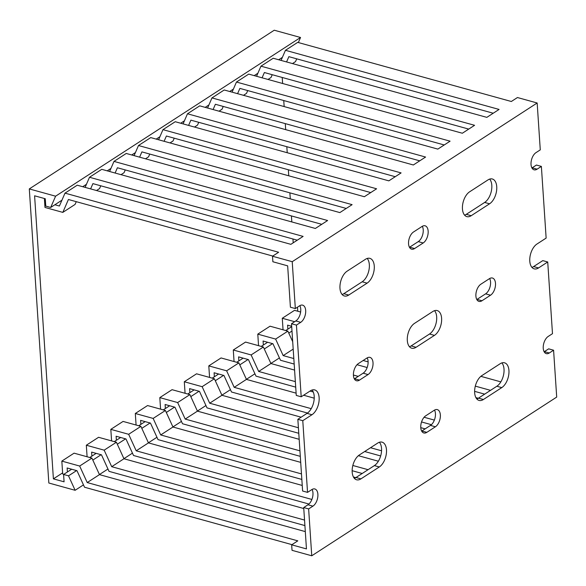 <?xml version="1.0" encoding="UTF-8"?>
<svg xmlns="http://www.w3.org/2000/svg" width="586" height="586" viewBox="0 0 586 586"><rect width="100%" height="100%" fill="white"/><g stroke="black" fill="none" stroke-linecap="round" stroke-linejoin="round"><path stroke-width="0.88" d="M29.3 188.919L55.589 196.193L50.696 207.466L45.767 206.104L45.276 198.749L34.596 195.797L53.399 478.865L64.079 481.817L63.588 474.462L68.518 475.832L75.125 490.292L48.836 483.011L29.3 188.919L274.248 30.216L300.537 37.489L298.34 42.544M75.125 490.292L83.461 484.886M99.43 474.543L107.956 469.012M123.924 458.67L132.451 453.146M148.419 442.804L156.945 437.273M172.914 426.93L181.44 421.407M197.409 411.064L205.935 405.534M221.896 395.191L230.43 389.661M246.391 379.318L254.925 373.795M270.886 363.452L279.419 357.921M68.518 475.832L76.598 470.595M92.822 460.083L101.092 454.729M117.317 444.217L125.587 438.855M141.812 428.344L150.082 422.989M166.307 412.471L174.569 407.116M190.802 396.605L199.064 391.243M215.296 380.732L223.559 375.377M239.791 364.866L248.054 359.504M264.286 348.992L272.549 343.638M288.781 333.119L291.989 331.039M63.588 474.462L71.668 469.232M89.768 457.505L96.163 453.366M114.263 441.632L120.657 437.493M138.757 425.766L145.152 421.62M163.252 409.892L169.64 405.754M187.747 394.026L194.134 389.88M212.242 378.153L218.629 374.007M236.737 362.28L243.124 358.141M261.231 346.414L267.619 342.268M285.719 330.541L291.696 326.673M53.399 478.865L62.614 472.887M282.225 77.469L282.628 83.498M283.756 100.55L284.159 106.571M285.287 123.624L285.69 129.645M286.825 146.698L287.221 152.719M288.356 169.772L288.752 175.793M289.887 192.845L290.29 198.866M291.418 215.919L291.821 221.948M292.956 238.993L293.205 242.816M297.483 307.174L297.747 311.217M50.696 207.466L61.94 200.185M82.721 186.714L86.435 184.312M107.216 170.848L110.93 168.438M131.711 154.975L135.425 152.572M156.206 139.102L159.919 136.699M180.7 123.236L184.414 120.826M205.195 107.363L208.909 104.96M229.69 91.497L233.404 89.087M254.185 75.623L257.899 73.221M278.68 59.75L282.393 57.347M55.589 196.193L300.537 37.489M296.267 395.425L291.506 323.743L296.435 325.105L301.197 396.795L296.267 395.425M290.407 307.203L287.66 265.846L272.871 261.752L272.505 256.236L292.224 261.693L295.337 308.566L290.407 307.203M302.779 420.689L307.54 492.372L302.61 491.009L297.849 419.327L302.779 420.689L311.964 414.734A13.346 7.435 105.5 0 0 319.04 401.139A13.346 7.435 105.5 0 0 314.733 389.924A13.346 7.435 105.5 0 0 310.382 390.84L301.197 396.795M531.942 167.955A9.237 5.149 105.5 0 0 532.161 167.816L536.446 165.04L541.376 166.402L546.137 238.092L536.952 244.04A13.346 7.435 105.5 0 0 529.876 257.642A13.346 7.435 105.5 0 0 534.19 268.849A13.346 7.435 105.5 0 0 538.541 267.934L547.727 261.986L552.488 333.668L548.203 336.445A9.237 5.149 105.5 0 0 543.303 345.865A9.237 5.149 105.5 0 0 546.284 353.622A9.237 5.149 105.5 0 0 549.302 352.992L553.587 350.216L556.7 397.081L311.752 555.784L292.033 550.327L291.667 544.819L306.456 548.906L303.709 507.549L308.639 508.919L311.752 555.784M272.505 256.236L278.628 252.266L65.002 193.138L77.249 185.198L290.876 244.333L303.116 236.4L89.497 177.265L101.744 169.332L315.363 228.459L327.611 220.526L113.992 161.399L126.239 153.459L339.858 212.593L352.105 204.653L138.486 145.526L150.734 137.593L364.353 196.72L376.6 188.787L162.981 129.653L175.229 121.72L388.848 180.854L401.095 172.914L187.476 113.787L199.723 105.846L413.342 164.981L425.59 157.048L211.971 97.913L224.218 89.98L437.837 149.108L450.085 141.175L236.466 82.04L248.713 74.107L462.332 133.242L474.579 125.301L260.96 66.174L273.208 58.241L486.827 117.368L499.074 109.436L285.455 50.301L297.703 42.368L511.322 101.495L517.445 97.532L537.164 102.99L540.277 149.862L535.992 152.638A9.237 5.149 105.5 0 0 531.092 162.051A9.237 5.149 105.5 0 0 534.08 169.815A9.237 5.149 105.5 0 0 537.091 169.178L541.376 166.402M531.942 267.384A13.346 7.435 105.5 0 0 533.612 266.571L542.797 260.616L547.727 261.986M544.145 351.761A9.237 5.149 105.5 0 0 544.372 351.622L548.657 348.846L553.587 350.216M260.96 66.174L256.565 76.283M236.466 82.04L232.071 92.156M211.971 97.913L207.576 108.022M187.476 113.787L183.081 123.895M162.981 129.653L158.586 139.761M138.486 145.526L134.091 155.634M113.992 161.399L109.604 171.508M89.497 177.265L85.109 187.374M65.002 193.138L59.406 206.023L54.864 204.763M44.39 198.508L44.983 207.444L62.819 212.381L75.067 204.441L76.275 201.672M267.992 79.447L271.025 77.484L272.226 74.708M243.498 95.313L246.53 93.35L247.732 90.574M219.003 111.186L222.035 109.223L223.237 106.447M194.508 127.059L197.541 125.089L198.742 122.313M170.013 142.925L173.046 140.962L174.247 138.186M145.518 158.799L148.551 156.836L149.752 154.059M121.024 174.665L124.056 172.702L125.258 169.925M96.529 190.538L99.561 188.575L100.763 185.799M262.081 77.806L264.374 72.532L468.727 129.096M237.586 93.679L239.879 88.398L444.232 144.969M213.092 109.553L215.384 104.271L419.737 160.835M188.597 125.419L190.89 120.145L395.242 176.708M164.102 141.292L166.395 136.011L370.748 192.582M139.607 157.158L141.9 151.884L346.253 208.448M115.112 173.031L117.405 167.75L321.758 224.321M90.618 188.904L92.91 183.623L297.263 240.187M62.819 212.381L68.416 199.496L272.768 256.06M293.813 358.544L283.17 355.599L275.625 339.074L287.873 331.134L292.692 341.697M283.17 355.599L293.19 349.11M295.344 381.618L258.675 371.465L251.13 354.94L263.378 347.007L270.922 363.532L294.582 370.081M258.675 371.465L270.922 363.532M311.225 408.662L234.188 387.339L226.636 370.813L238.883 362.88L246.435 379.398L296.113 393.155M234.188 387.339L246.435 379.398M298.413 427.765L209.693 403.205L202.141 386.687L214.388 378.746L221.94 395.272L301.138 417.195M209.693 403.205L221.94 395.272M299.944 450.839L185.198 419.078L177.646 402.553L189.893 394.62L197.445 411.145L299.175 439.302M185.198 419.078L197.445 411.145M301.475 473.913L160.703 434.951L153.151 418.426L165.399 410.486L172.951 427.011L300.713 462.376M160.703 434.951L172.951 427.011M311.884 499.448L136.208 450.817L128.656 434.292L140.904 426.359L148.456 442.884L302.244 485.45M136.208 450.817L148.456 442.884M304.544 520.068L111.714 466.69L104.162 450.165L116.409 442.232L123.961 458.757L303.775 508.531M111.714 466.69L123.961 458.757M291.667 544.819L297.791 540.849L87.219 482.556L79.667 466.038L91.914 458.098L99.466 474.623L305.306 531.605M87.219 482.556L99.466 474.623M275.625 339.074L257.789 334.137L270.036 326.197L287.873 331.134M251.13 354.94L233.294 350.003L245.541 342.07L263.378 347.007M226.636 370.813L208.799 365.876L221.047 357.943L238.883 362.88M202.141 386.687L184.304 381.75L196.552 373.809L214.388 378.746M177.646 402.553L159.81 397.616L172.057 389.683L189.893 394.62M153.151 418.426L135.315 413.489L147.562 405.549L165.399 410.486M128.656 434.292L110.82 429.355L123.067 421.422L140.904 426.359M104.162 450.165L86.325 445.228L98.573 437.295L116.409 442.232M79.667 466.038L61.83 461.101L74.078 453.161L91.914 458.098M257.789 334.137L258.551 345.674M233.294 350.003L234.056 361.54M208.799 365.876L209.568 377.413M184.304 381.75L185.073 393.287M159.81 397.616L160.579 409.153M135.315 413.489L136.084 425.026M110.82 429.355L111.589 440.892M86.325 445.228L87.094 456.765M61.83 461.101L62.687 473.964L63.859 474.294M263.348 345.037L263.085 341.015L272.944 343.74L280.496 360.265L294.179 364.053M238.854 360.91L238.59 356.881L248.449 359.614L256.001 376.139L295.71 387.134M214.359 376.776L214.095 372.755L223.955 375.487L231.507 392.005L307.504 413.049M189.864 392.649L189.6 388.628L199.46 391.353L207.012 407.878L298.779 433.281M165.369 408.515L165.106 404.494L174.965 407.226L182.517 423.751L300.31 456.355M140.874 424.389L140.611 420.367L150.47 423.092L158.022 439.617L301.841 479.429M116.38 440.262L116.116 436.233L125.975 438.965L133.527 455.49L308.932 504.041M91.892 456.128L91.621 452.106L101.481 454.839L109.033 471.356L304.91 525.583M67.397 472.001L67.126 467.98L76.986 470.705L84.538 487.23L291.938 544.643M292.224 261.693L537.164 102.99M285.455 50.301L281.06 60.409M292.487 63.574L295.52 61.611L296.721 58.834M286.576 61.94L288.869 56.659L493.222 113.23M476.806 398.963A13.346 7.435 105.5 0 0 478.476 398.15L496.847 386.247A13.346 7.435 105.5 0 0 503.557 374.93A13.346 7.435 105.5 0 0 501.865 362.91M303.709 507.549L307.994 504.773A9.237 5.149 105.5 0 0 312.052 489.457M297.849 419.327L307.035 413.372A13.346 7.435 105.5 0 0 313.737 402.055A13.346 7.435 105.5 0 0 312.052 390.034M291.506 323.743L295.791 320.967A9.237 5.149 105.5 0 0 299.842 305.65M476.806 299.534A9.237 5.149 105.5 0 0 477.033 299.395L485.604 293.842A9.237 5.149 105.5 0 0 489.654 278.526M464.603 215.15A13.346 7.435 105.5 0 0 466.273 214.344L484.644 202.441A13.346 7.435 105.5 0 0 491.346 191.124A13.346 7.435 105.5 0 0 489.654 179.096M342.129 294.509A13.346 7.435 105.5 0 0 343.799 293.696L362.17 281.793A13.346 7.435 105.5 0 0 368.872 270.476A13.346 7.435 105.5 0 0 367.18 258.448M354.332 378.886A9.237 5.149 105.5 0 0 354.559 378.746L363.13 373.194A9.237 5.149 105.5 0 0 367.188 357.878M354.332 478.315A13.346 7.435 105.5 0 0 356.01 477.502L374.381 465.599A13.346 7.435 105.5 0 0 381.083 454.282A13.346 7.435 105.5 0 0 379.391 442.262M421.671 431.113A9.237 5.149 105.5 0 0 421.898 430.974L430.468 425.421A9.237 5.149 105.5 0 0 434.526 410.105M409.468 346.736A13.346 7.435 105.5 0 0 411.138 345.923L429.509 334.02A13.346 7.435 105.5 0 0 436.211 322.703A13.346 7.435 105.5 0 0 434.526 310.675M409.468 247.307A9.237 5.149 105.5 0 0 409.687 247.167L418.265 241.615A9.237 5.149 105.5 0 0 422.316 226.299M480.857 376.337L500.847 381.874M490.533 390.342L475.305 386.13M357.035 364.719L367.151 367.517M475.898 397.616L478.279 398.275M358.229 376.373L353.409 375.04M434.358 420.096L424.096 417.254M303.607 395.228L314.228 398.172M420.77 427.655L425.15 428.871M381.552 450.781L370.528 447.726M358.383 455.688L378.373 461.226M368.059 469.694L352.838 465.482M353.424 476.967L355.805 477.627M294.67 321.692L282.284 318.264L294.531 310.331L300.625 312.016M282.284 318.264L283.045 329.801M287.843 329.164L287.58 325.142L291.674 326.277M352.142 470.705L362.207 473.488M364.675 451.52L380.658 455.945M310.001 391.089L313.254 391.983M421.539 421.957L431.406 424.689M363.137 360.493L368.118 361.87M474.616 391.353L484.681 394.136M483.406 399.513L501.777 387.61A13.346 7.435 105.5 0 0 508.853 374.015A13.346 7.435 105.5 0 0 504.546 362.807A13.346 7.435 105.5 0 0 500.195 363.716L481.824 375.619A13.346 7.435 105.5 0 0 474.748 389.221A13.346 7.435 105.5 0 0 479.055 400.428A13.346 7.435 105.5 0 0 483.406 399.513L478.476 398.15M296.435 325.105L300.721 322.329A9.237 5.149 105.5 0 0 305.621 312.917A9.237 5.149 105.5 0 0 302.632 305.152A9.237 5.149 105.5 0 0 299.622 305.789L295.337 308.566M308.639 508.919L312.924 506.143A9.237 5.149 105.5 0 0 317.824 496.723A9.237 5.149 105.5 0 0 314.843 488.966A9.237 5.149 105.5 0 0 311.825 489.596L307.54 492.372M481.963 300.765L490.533 295.205A9.237 5.149 105.5 0 0 495.434 285.792A9.237 5.149 105.5 0 0 492.445 278.028A9.237 5.149 105.5 0 0 489.435 278.665L480.864 284.217A9.237 5.149 105.5 0 0 475.964 293.63A9.237 5.149 105.5 0 0 478.945 301.394A9.237 5.149 105.5 0 0 481.963 300.765L477.033 299.395M471.203 215.707L489.574 203.803A13.346 7.435 105.5 0 0 496.65 190.208A13.346 7.435 105.5 0 0 492.335 178.994A13.346 7.435 105.5 0 0 487.984 179.909L469.613 191.812A13.346 7.435 105.5 0 0 462.537 205.415A13.346 7.435 105.5 0 0 466.844 216.622A13.346 7.435 105.5 0 0 471.203 215.707L466.273 214.344M348.729 295.058L367.1 283.155A13.346 7.435 105.5 0 0 374.176 269.56A13.346 7.435 105.5 0 0 369.861 258.345A13.346 7.435 105.5 0 0 365.51 259.261L347.139 271.164A13.346 7.435 105.5 0 0 340.063 284.767A13.346 7.435 105.5 0 0 344.37 295.974A13.346 7.435 105.5 0 0 348.729 295.058L343.799 293.696M359.489 380.116L368.059 374.557A9.237 5.149 105.5 0 0 372.96 365.144A9.237 5.149 105.5 0 0 369.978 357.387A9.237 5.149 105.5 0 0 366.961 358.017L358.39 363.569A9.237 5.149 105.5 0 0 353.49 372.989A9.237 5.149 105.5 0 0 356.471 380.746A9.237 5.149 105.5 0 0 359.489 380.116L354.559 378.746M360.939 478.865L379.31 466.969A13.346 7.435 105.5 0 0 386.386 453.366A13.346 7.435 105.5 0 0 382.072 442.159A13.346 7.435 105.5 0 0 377.721 443.067L359.35 454.97A13.346 7.435 105.5 0 0 352.274 468.573A13.346 7.435 105.5 0 0 356.581 479.78A13.346 7.435 105.5 0 0 360.939 478.865L356.01 477.502M426.828 432.343L435.398 426.784A9.237 5.149 105.5 0 0 440.298 417.371A9.237 5.149 105.5 0 0 437.317 409.614A9.237 5.149 105.5 0 0 434.299 410.244L425.729 415.796A9.237 5.149 105.5 0 0 420.829 425.216A9.237 5.149 105.5 0 0 423.81 432.973A9.237 5.149 105.5 0 0 426.828 432.343L421.898 430.974M416.067 347.286L434.438 335.382A13.346 7.435 105.5 0 0 441.514 321.787A13.346 7.435 105.5 0 0 437.207 310.573A13.346 7.435 105.5 0 0 432.849 311.488L414.478 323.391A13.346 7.435 105.5 0 0 407.402 336.994A13.346 7.435 105.5 0 0 411.716 348.201A13.346 7.435 105.5 0 0 416.067 347.286L411.138 345.923M414.617 248.53L423.195 242.978A9.237 5.149 105.5 0 0 428.088 233.565A9.237 5.149 105.5 0 0 425.106 225.8A9.237 5.149 105.5 0 0 422.096 226.438L413.518 231.99A9.237 5.149 105.5 0 0 408.618 241.403A9.237 5.149 105.5 0 0 411.606 249.167A9.237 5.149 105.5 0 0 414.617 248.53L409.687 247.167M307.994 504.773L312.924 506.143M418.265 241.615L423.195 242.978M429.509 334.02L434.438 335.382M430.468 425.421L435.398 426.784M374.381 465.599L379.31 466.969M363.13 373.194L368.059 374.557M362.17 281.793L367.1 283.155M295.791 320.967L300.721 322.329M307.035 413.372L311.964 414.734M484.644 202.441L489.574 203.803M485.604 293.842L490.533 295.205M544.372 351.622L549.302 352.992M532.161 167.816L537.091 169.178M533.612 266.571L538.541 267.934M496.847 386.247L501.777 387.61"/></g></svg>

